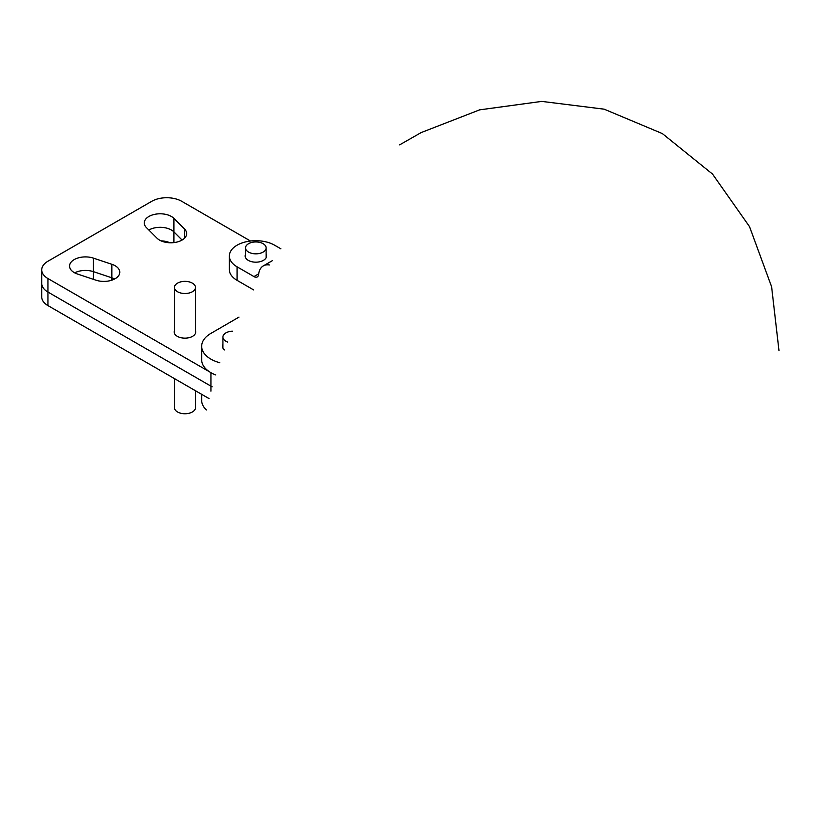 <?xml version="1.0" encoding="UTF-8"?>
<svg xmlns="http://www.w3.org/2000/svg" width="835" height="835" viewBox="0 0 835 835"><rect width="100%" height="100%" fill="white"/><g stroke="black" fill="none" stroke-linecap="round" stroke-linejoin="round"><path stroke-width="1.25" d="M206.402 409.964A31.542 18.213 180 0 1 201.673 400.372L201.673 394.339M215.712 374.946A31.542 18.213 180 0 1 201.673 359.802L201.673 346.274A31.542 18.213 0 0 0 219.782 362.745M224.521 349.948A10.771 6.221 180 0 1 222.444 346.274A10.771 6.221 180 0 1 222.924 344.438M238.977 317.102L210.848 333.436A31.542 18.213 0 0 0 201.673 346.274M209.512 371.815L47.96 278.546A21.199 12.243 180 0 1 41.75 269.882A21.199 12.243 180 0 1 47.96 261.23L151.74 201.319A21.199 12.243 180 0 1 181.727 201.319L250.5 241.023M93.416 258.13L111.827 264.277A15.907 9.185 180 0 1 119.781 272.22A15.907 9.185 180 0 1 111.827 280.174A15.907 9.185 180 0 1 95.921 280.174L77.509 274.037A15.907 9.185 180 0 1 69.566 266.083A15.907 9.185 180 0 1 77.519 258.13A15.907 9.185 180 0 1 93.416 258.13L93.416 271.657A15.907 9.185 0 0 0 74.712 272.847A15.907 9.185 180 0 1 93.416 271.657L111.827 277.805L93.416 271.657L93.416 279.339M114.635 278.984A15.907 9.185 0 0 0 111.827 277.805A15.907 9.185 180 0 1 114.635 278.984M173.92 218.373L184.556 229.009A15.907 9.185 180 0 1 186.685 233.602A15.907 9.185 180 0 1 174.901 242.463A15.907 9.185 180 0 1 157.011 238.194L146.376 227.558A15.907 9.185 180 0 1 144.246 222.966A15.907 9.185 180 0 1 156.03 214.104A15.907 9.185 180 0 1 173.92 218.373L173.92 231.9A15.907 9.185 0 0 0 148.849 230.032A15.907 9.185 180 0 1 173.92 231.9L182.082 240.062L173.92 231.9L173.92 242.599M210.963 391.177L210.963 386.177A31.469 18.172 180 0 0 212.153 386.824A31.469 18.172 180 0 1 210.963 386.177L47.96 292.062A21.199 12.243 180 0 1 41.75 283.409A21.199 12.243 0 0 0 47.96 292.062L47.96 278.546M195.474 330.608A10.771 6.221 180 0 1 195.724 331.933A10.771 6.221 180 0 1 189.075 337.684A10.771 6.221 180 0 1 177.344 336.338A10.771 6.221 180 0 1 174.191 331.933A10.771 6.221 180 0 1 174.442 330.608M169.902 242.766A15.907 9.185 0 0 0 161.03 240.856M209.042 398.587L47.96 305.589L47.96 292.062L210.963 386.177L210.963 372.702M41.75 269.882L41.75 296.936A21.199 12.243 0 0 0 47.96 305.589M232.38 331.161A10.291 5.939 -0 0 0 222.924 337.079A10.291 5.939 -0 0 0 227.005 341.807A10.291 5.939 -0 0 0 227.684 342.089M247.64 251.481A10.291 5.939 -0 0 0 259.121 253.527A10.291 5.939 -0 0 0 266.125 247.891A10.291 5.939 -0 0 0 255.844 241.952A10.291 5.939 -0 0 0 245.553 247.891A10.291 5.939 -0 0 0 247.64 251.481M174.442 378.61L174.442 407.678A10.521 6.075 0 0 0 180.276 413.116A10.521 6.075 0 0 0 191.309 412.521A10.521 6.075 0 0 0 195.474 407.678L195.474 390.759M191.309 292.281A10.521 6.075 180 0 1 180.276 292.876A10.521 6.075 180 0 1 174.442 287.438A10.521 6.075 180 0 1 184.952 281.364A10.521 6.075 180 0 1 195.474 287.438A10.521 6.075 180 0 1 191.309 292.281M266.125 254.341A10.688 6.169 180 0 1 266.532 256.011A10.688 6.169 180 0 1 259.935 261.71A10.688 6.169 180 0 1 248.287 260.374A10.688 6.169 180 0 1 245.156 256.011A10.688 6.169 180 0 1 245.553 254.341M229.343 256.011L229.343 269.538A26.501 15.301 0 0 0 237.098 280.351L237.098 266.824A26.501 15.301 180 0 1 229.343 256.011A26.501 15.301 180 0 1 245.699 241.868A26.501 15.301 180 0 1 274.579 245.187L280.894 248.83M237.098 266.824L253.965 276.562A6.628 3.831 -120 0 0 257.284 276.896A6.628 3.831 -120 0 0 258.62 274.444A23.192 13.391 60 0 1 263.328 265.874A23.192 13.391 60 0 1 269.361 264.935M253.6 289.881L237.098 280.351M111.827 264.277L111.827 280.174M184.556 229.009L184.556 238.194M258.693 273.838L253.965 276.562M222.924 348.111L222.924 337.079M266.125 257.671L266.125 247.891M245.553 257.671L245.553 247.891M174.442 287.438L174.442 333.269M195.474 287.438L195.474 333.269M778.971 350.606L771.603 286.802L749.538 226.661L712.558 174.108L662.374 133.59L604.175 109.176L541.748 101.4L479.624 109.855L421.122 132.588L399.631 144.862M272.283 260.708L263.328 265.874"/></g></svg>
